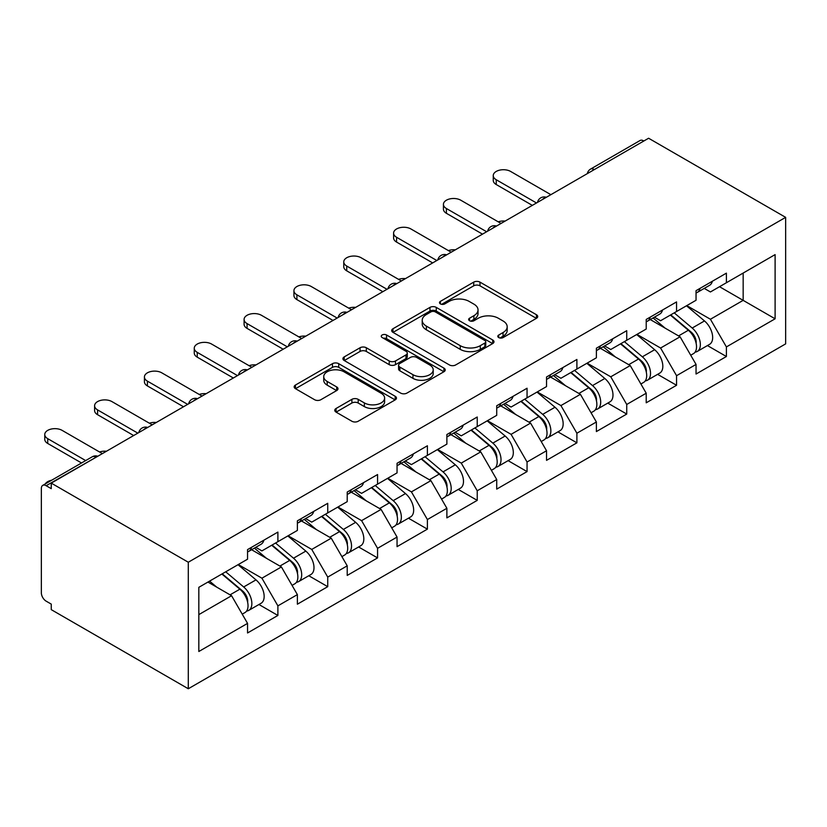 <?xml version="1.0" encoding="UTF-8"?>
<svg xmlns="http://www.w3.org/2000/svg" width="827" height="827" viewBox="0 0 827 827"><rect width="100%" height="100%" fill="white"/><g stroke="black" fill="none" stroke-linecap="round" stroke-linejoin="round"><path stroke-width="1.24" d="M498.722 337.571A3.101 1.788 0 0 0 503.116 337.571L536.423 318.333A4.435 2.564 0 0 0 537.726 316.524A4.435 2.564 0 0 0 536.423 314.715L479.991 282.131A4.435 2.564 0 0 0 473.716 282.131L440.398 301.359A3.101 1.788 0 0 0 439.488 302.63A3.101 1.788 0 0 0 440.398 303.902A3.101 1.788 0 0 0 444.792 303.902L449.102 301.41A14.193 8.187 0 0 1 469.167 301.41L473.871 304.119A14.193 8.187 0 0 1 478.027 309.918A14.193 8.187 0 0 1 473.871 315.707L469.56 318.199A3.101 1.788 0 0 0 468.651 319.47A3.101 1.788 0 0 0 469.56 320.731A3.101 1.788 0 0 0 473.954 320.731L478.264 318.24A14.193 8.187 0 0 1 498.33 318.24L503.033 320.959A14.193 8.187 0 0 1 507.189 326.748A14.193 8.187 0 0 1 503.033 332.547L498.722 335.038A3.101 1.788 0 0 0 497.813 336.3A3.101 1.788 0 0 0 498.722 337.571L498.722 335.038M336.062 408.486A4.435 2.564 0 0 0 334.77 410.295A4.435 2.564 0 0 0 336.062 412.104L351.899 421.253A4.435 2.564 0 0 0 358.174 421.253L395.172 399.886A4.435 2.564 0 0 0 396.464 398.076A4.435 2.564 0 0 0 395.172 396.267L338.729 363.684A4.435 2.564 0 0 0 332.464 363.684L295.456 385.041A4.435 2.564 0 0 0 294.164 386.85A4.435 2.564 0 0 0 295.456 388.659L314.591 399.71A4.435 2.564 0 0 0 320.855 399.71L336.692 390.561A4.435 2.564 0 0 0 337.995 388.752A4.435 2.564 0 0 0 336.692 386.943L327.203 381.464A11.857 6.843 0 0 1 323.729 376.626A11.857 6.843 0 0 1 331.058 370.3A11.857 6.843 0 0 1 343.98 371.778L381.133 393.238A11.857 6.843 0 0 1 384.617 398.076A11.857 6.843 0 0 1 377.288 404.403A11.857 6.843 0 0 1 364.366 402.914L358.174 399.348A4.435 2.564 0 0 0 351.899 399.348L336.062 408.486L336.062 412.104M51.253 483.123L648.606 138.243L785.65 217.356L188.298 562.236L51.253 483.123L51.253 488.654L46.147 485.707A6.781 3.908 -120 0 0 42.756 485.366A6.781 3.908 -120 0 0 41.35 488.468L41.35 592.856A6.781 3.908 -120 0 0 46.147 601.157L51.253 604.103L51.253 609.644L188.298 688.757L188.298 562.236M449.412 364.945A4.435 2.564 0 0 0 455.687 364.945L492.685 343.587A4.435 2.564 0 0 0 493.988 341.778A4.435 2.564 0 0 0 492.685 339.969L436.242 307.386A4.435 2.564 0 0 0 429.978 307.386L392.98 328.743A4.435 2.564 0 0 0 391.678 330.552A4.435 2.564 0 0 0 392.98 332.361L449.412 364.945M383.397 338.243A3.101 1.788 0 0 1 386.55 338.677L386.55 334.987L443.923 368.118A4.435 2.564 0 0 1 445.226 369.927A4.435 2.564 0 0 1 443.923 371.736L406.925 393.094A4.435 2.564 0 0 1 400.661 393.094L344.218 360.51L344.218 356.892A4.435 2.564 0 0 0 342.916 358.701A4.435 2.564 0 0 0 344.218 360.51M344.218 356.892L360.055 347.753A4.435 2.564 0 0 1 366.32 347.753L389.217 360.965A4.435 2.564 0 0 0 395.482 360.965L405.985 354.897A4.435 2.564 0 0 0 407.287 353.088A4.435 2.564 0 0 0 405.985 351.279L382.157 337.519A3.101 1.788 0 0 1 381.247 336.258A3.101 1.788 0 0 1 383.159 334.604A3.101 1.788 0 0 1 386.55 334.987M188.298 688.757L785.65 343.877L785.65 217.356M258.944 604.506L277.893 615.453L277.893 605.86L261.921 578.197L238.29 564.552M277.893 615.453L247.552 632.965L247.552 623.382L198.831 651.5L198.831 587.325L247.552 559.197L247.552 549.604L277.893 532.092L277.893 541.675L297.379 530.427L297.379 520.834L327.73 503.312L327.73 512.905L347.216 501.658L347.216 492.065L377.567 474.543L377.567 484.136L397.053 472.889L397.053 463.296L427.394 445.774L427.394 455.367L446.88 444.12L446.88 434.526L477.231 417.004L477.231 426.598L496.717 415.34L496.717 405.757L527.057 388.235L527.057 397.818L546.544 386.571L546.544 376.978L576.895 359.466L576.895 369.049L596.381 357.802L596.381 348.208L626.732 330.686L626.732 340.279L646.218 329.032L646.218 319.439L676.558 301.917L676.558 311.51L696.045 300.263L696.045 290.67L726.395 273.148L726.395 282.741L775.106 254.613L775.106 318.798L726.395 346.927L710.424 319.253L686.782 305.608M707.436 345.572L726.395 356.509L726.395 346.927M726.395 356.509L696.045 374.031L696.045 364.438L676.558 375.696L660.587 348.033L636.945 334.377M657.61 374.342L676.558 385.279L676.558 375.696M676.558 385.279L646.218 402.801L646.218 393.218L626.732 404.465L610.76 376.802L587.118 363.146M607.773 403.111L626.732 414.058L626.732 404.465M626.732 414.058L596.381 431.57L596.381 421.987L576.895 433.234L560.923 405.571L537.281 391.926M557.946 431.88L576.895 442.827L576.895 433.234M576.895 442.827L546.544 460.35L546.544 450.756L527.057 462.004L511.086 434.34L487.454 420.695M508.109 460.649L527.057 471.597L527.057 462.004M527.057 471.597L496.717 489.119L496.717 479.526L477.231 490.773L461.259 463.11L437.617 449.464M458.272 489.429L477.231 500.366L477.231 490.773M477.231 500.366L446.88 517.888L446.88 508.295L427.394 519.542L411.422 491.879L387.78 478.233M408.445 518.198L427.394 529.135L427.394 519.542M427.394 529.135L397.053 546.657L397.053 537.064L377.567 548.322L361.595 520.648L337.954 507.003M358.608 546.967L377.567 557.905L377.567 548.322M377.567 557.905L347.216 575.427L347.216 565.833L327.73 577.091L311.758 549.428L288.116 535.772M308.781 575.737L327.73 586.674L327.73 577.091M327.73 586.674L297.379 604.196L297.379 594.613L277.893 605.86M255.75 547.329L261.921 550.896L277.893 541.675M261.921 578.197L281.407 566.94L251.594 549.728M297.379 594.613L281.407 566.94M305.587 518.56L311.758 522.126L327.73 512.905M311.758 549.428L331.245 538.17L301.431 520.958M347.216 565.833L331.245 538.17M355.414 489.791L361.595 493.357L377.567 484.136M361.595 520.648L381.082 509.401L351.258 492.189M397.053 537.064L381.082 509.401M405.251 461.021L411.422 464.588L427.394 455.367M411.422 491.879L430.908 480.632L401.095 463.42M446.88 508.295L430.908 480.632M455.077 432.252L461.259 435.819L477.231 426.598M461.259 463.11L480.745 451.862L450.932 434.651M496.717 479.526L480.745 451.862M504.915 403.483L511.086 407.049L527.057 397.818M511.086 434.34L530.572 423.093L500.759 405.881M546.544 450.756L530.572 423.093M554.752 374.714L560.923 378.27L576.895 369.049M560.923 405.571L580.409 394.324L550.596 377.102M596.381 421.987L580.409 394.324M604.578 345.934L610.76 349.501L626.732 340.279M610.76 376.802L630.246 365.544L600.423 348.332M646.218 393.218L630.246 365.544M654.415 317.165L660.587 320.731L676.558 311.51M660.587 348.033L680.073 336.775L650.26 319.563M696.045 364.438L680.073 336.775M643.819 141.004L594.303 169.597M592.266 170.765A6.781 3.908 120 0 1 593.982 169.411A6.781 3.908 60 0 0 590.592 169.07L640.108 140.487A6.781 3.908 60 0 1 643.499 140.817M704.242 288.396L710.424 291.962L726.395 282.741M710.424 319.253L743.163 300.356L743.163 273.055L775.106 254.613M719.521 286.711L775.106 318.798M198.831 614.616L231.581 595.719L207.939 582.063M247.552 623.382L231.581 595.719M499.963 338.005L503.033 336.238A14.193 8.187 0 0 0 507.189 330.438L507.189 326.748M478.027 309.918L478.027 313.609A14.193 8.187 0 0 1 473.871 319.398L470.801 321.176M536.372 318.364L479.991 285.822A4.435 2.564 0 0 0 473.716 285.822L441.639 304.336M492.623 343.618L436.242 311.066A4.435 2.564 0 0 0 429.978 311.066L393.032 332.402M484.849 343.04A3.101 1.788 0 0 0 485.759 341.778A3.101 1.788 0 0 0 484.849 340.507L435.302 311.903A3.101 1.788 0 0 0 430.919 311.903L426.37 314.529A14.193 8.187 0 0 0 422.215 320.328A14.193 8.187 0 0 0 426.37 326.117L460.236 345.665A14.193 8.187 0 0 0 480.301 345.665L484.849 343.04L484.849 346.73A3.101 1.788 0 0 0 485.759 345.469L485.759 341.778M422.215 320.328L422.215 324.019A14.193 8.187 0 0 0 426.37 329.808L426.37 326.117M484.849 346.73L480.301 349.356A14.193 8.187 0 0 1 460.236 349.356L426.37 329.808M344.28 360.551L360.055 351.444L360.055 347.753M407.287 353.088L407.287 356.778A4.435 2.564 0 0 1 405.985 358.587L395.482 364.655A4.435 2.564 0 0 1 389.217 364.655L366.32 351.444A4.435 2.564 0 0 0 360.055 351.444M386.55 338.677L443.872 371.768M412.962 374.683A11.857 6.843 0 0 0 425.895 376.161A11.857 6.843 0 0 0 433.214 369.834A11.857 6.843 0 0 0 429.74 364.996L416.653 357.44A4.435 2.564 0 0 0 410.378 357.44L399.875 363.498A4.435 2.564 0 0 0 398.573 365.307A4.435 2.564 0 0 0 399.875 367.126L412.962 374.683L412.962 378.363A11.857 6.843 0 0 0 425.895 379.851A11.857 6.843 0 0 0 433.214 373.525L433.214 369.834M398.573 365.307L398.573 368.997A4.435 2.564 0 0 0 399.875 370.806L399.875 367.126M412.962 378.363L399.875 370.806M384.617 398.076L384.617 401.767A11.857 6.843 0 0 1 377.288 408.093A11.857 6.843 0 0 1 364.366 406.605L358.174 403.028A4.435 2.564 0 0 0 351.899 403.028L336.124 412.146M323.729 376.626L323.729 380.317A11.857 6.843 0 0 0 327.203 385.155L327.203 381.464M336.63 390.602L327.203 385.155M395.11 399.917L338.729 367.374A4.435 2.564 0 0 0 332.464 367.374L295.518 388.7M505.132 221.078A10.162 5.872 0 0 0 498.216 221.822M692.24 333.105L690.007 331.813M695.104 352.116A14.907 8.611 -120 0 0 697.275 351.444A14.907 8.611 -120 0 0 699.952 341.024A14.907 8.611 -120 0 0 692.189 328.04L674.212 312.864M697.275 351.444L709.566 344.342A14.907 8.611 -120 0 0 712.254 333.922A14.907 8.611 -120 0 0 704.49 320.938L686.503 305.773M670.749 314.87L691.258 332.175A9.035 5.22 60 0 1 696.127 343.298M690.721 355.217L693.439 353.656A14.907 8.611 -120 0 0 696.117 343.236A14.907 8.611 -120 0 0 688.353 330.252L670.377 315.087M665.187 328.185L653.061 317.95M550.865 194.676L510.61 171.437A10.162 5.872 0 0 0 499.529 170.166A10.162 5.872 0 0 0 493.254 175.582A10.162 5.872 0 0 0 496.231 179.738L496.231 184.535A10.162 5.872 180 0 1 493.254 180.379L493.254 175.582M696.21 290.577A14.907 8.611 60 0 1 696.045 291.166M532.33 205.375L496.231 184.535M700.045 288.365A14.907 8.611 60 0 1 697.275 292.427A14.907 8.611 60 0 1 696.045 292.934M712.347 281.263A14.907 8.611 60 0 1 709.566 285.325L697.275 292.427M536.485 202.977L496.231 179.738M455.305 249.847A10.162 5.872 0 0 0 448.379 250.591M642.414 361.875L640.181 360.593M645.267 380.885A14.907 8.611 -120 0 0 647.438 380.213A14.907 8.611 -120 0 0 650.115 369.793A14.907 8.611 -120 0 0 642.352 356.809L624.375 341.644M647.438 380.213L659.739 373.111A14.907 8.611 -120 0 0 662.417 362.691A14.907 8.611 -120 0 0 654.653 349.707L636.676 334.542M620.912 343.639L641.421 360.944A9.035 5.22 60 0 1 646.301 372.078M640.894 383.997L643.602 382.425A14.907 8.611 -120 0 0 646.28 372.005A14.907 8.611 -120 0 0 638.516 359.021L620.539 343.856M615.36 356.954L603.224 346.72M405.468 278.616A10.162 5.872 0 0 0 398.542 279.361M592.577 390.654L590.344 389.362M595.44 409.654A14.907 8.611 -120 0 0 597.601 408.983A14.907 8.611 -120 0 0 600.288 398.562A14.907 8.611 -120 0 0 592.525 385.578L574.538 370.413M597.601 408.983L609.902 401.881A14.907 8.611 -120 0 0 612.58 391.46A14.907 8.611 -120 0 0 604.816 378.477L586.839 363.311M571.075 372.408L591.584 389.713A9.035 5.22 60 0 1 596.463 400.847M591.057 412.766L593.776 411.195A14.907 8.611 -120 0 0 596.453 400.775A14.907 8.611 -120 0 0 588.69 387.791L570.713 372.626M565.523 385.723L553.397 375.489M355.631 307.386A10.162 5.872 0 0 0 348.715 308.13M542.75 419.423L540.507 418.131M545.603 438.424A14.907 8.611 -120 0 0 547.774 437.752A14.907 8.611 -120 0 0 550.451 427.332A14.907 8.611 -120 0 0 542.688 414.348L524.711 399.183M547.774 437.752L560.075 430.65A14.907 8.611 -120 0 0 562.753 420.24A14.907 8.611 -120 0 0 554.989 407.246L537.012 392.081M521.248 401.178L541.757 418.483A9.035 5.22 60 0 1 546.637 429.616M541.22 441.535L543.939 439.964A14.907 8.611 -120 0 0 546.616 429.554A14.907 8.611 -120 0 0 538.853 416.56L520.876 401.395M515.697 414.492L503.56 404.258M305.804 336.155A10.162 5.872 0 0 0 298.878 336.899M492.913 448.193L490.68 446.9M495.776 467.193A14.907 8.611 -120 0 0 497.937 466.521A14.907 8.611 -120 0 0 500.614 456.111A14.907 8.611 -120 0 0 492.851 443.117L474.874 427.952M497.937 466.521L510.238 459.419A14.907 8.611 -120 0 0 512.916 449.009A14.907 8.611 -120 0 0 505.152 436.015L487.175 420.85M471.411 429.947L491.92 447.252A9.035 5.22 60 0 1 496.8 458.385M491.393 470.305L494.101 468.733A14.907 8.611 -120 0 0 496.789 458.323A14.907 8.611 -120 0 0 489.026 445.329L471.039 430.164M465.859 443.272L453.723 433.028M255.967 364.924A10.162 5.872 0 0 0 249.051 365.679M443.076 476.962L440.843 475.67M445.939 495.973A14.907 8.611 -120 0 0 448.11 495.29A14.907 8.611 -120 0 0 450.787 484.88A14.907 8.611 -120 0 0 443.024 471.886L425.047 456.721M448.11 495.29L460.401 488.199A14.907 8.611 -120 0 0 463.089 477.779A14.907 8.611 -120 0 0 455.315 464.795L437.338 449.619M421.584 458.727L442.094 476.021A9.035 5.22 60 0 1 446.962 487.155M441.556 499.074L444.275 497.513A14.907 8.611 -120 0 0 446.952 487.093A14.907 8.611 -120 0 0 439.189 474.109L421.212 458.933M416.022 472.041L403.896 461.807M501.028 223.445L460.773 200.206A10.162 5.872 0 0 0 449.702 198.935A10.162 5.872 0 0 0 443.427 204.362A10.162 5.872 0 0 0 446.404 208.507L446.404 213.304A10.162 5.872 180 0 1 443.427 209.148L443.427 204.362M646.383 319.346A14.907 8.611 60 0 1 646.218 319.935M482.503 234.144L446.404 213.304M650.218 317.134A14.907 8.611 60 0 1 647.438 321.196A14.907 8.611 60 0 1 646.218 321.703M662.51 310.032A14.907 8.611 60 0 1 659.739 314.095L647.438 321.196M486.648 231.746L446.404 208.507M451.191 252.214L410.947 228.976A10.162 5.872 0 0 0 399.865 227.704A10.162 5.872 0 0 0 393.59 233.131A10.162 5.872 0 0 0 396.567 237.277L396.567 242.073A10.162 5.872 180 0 1 393.59 237.928L393.59 233.131M596.546 348.115A14.907 8.611 60 0 1 596.381 348.705M432.666 262.914L396.567 242.073M600.381 345.903A14.907 8.611 60 0 1 597.601 349.966A14.907 8.611 60 0 1 596.381 350.472M612.683 338.801A14.907 8.611 60 0 1 609.902 342.864L597.601 349.966M436.821 260.515L396.567 237.277M401.364 280.984L361.11 257.745A10.162 5.872 0 0 0 350.038 256.473A10.162 5.872 0 0 0 343.763 261.901A10.162 5.872 0 0 0 346.74 266.046L346.74 270.842A10.162 5.872 180 0 1 343.763 266.697L343.763 261.901M546.709 376.885A14.907 8.611 60 0 1 546.544 377.474M382.829 291.683L346.74 270.842M550.544 374.672A14.907 8.611 60 0 1 547.774 378.735A14.907 8.611 60 0 1 546.544 379.242M562.846 367.57A14.907 8.611 60 0 1 560.075 371.633L547.774 378.735M386.984 289.285L346.74 266.046M351.527 309.763L311.283 286.524A10.162 5.872 0 0 0 300.201 285.253A10.162 5.872 0 0 0 293.926 290.67A10.162 5.872 0 0 0 296.903 294.815L296.903 299.612A10.162 5.872 180 0 1 293.926 295.466L293.926 290.67M496.882 405.654A14.907 8.611 60 0 1 496.717 406.243M333.002 320.452L296.903 299.612M500.717 403.442A14.907 8.611 60 0 1 497.937 407.504A14.907 8.611 60 0 1 496.717 408.011M513.009 396.34A14.907 8.611 60 0 1 510.238 400.402L497.937 407.504M337.158 318.054L296.903 294.815M301.7 338.532L261.446 315.294A10.162 5.872 0 0 0 250.364 314.022A10.162 5.872 0 0 0 244.089 319.439A10.162 5.872 0 0 0 247.066 323.595L247.066 328.381A10.162 5.872 180 0 1 244.089 324.236L244.089 319.439M447.045 434.423A14.907 8.611 60 0 1 446.88 435.012M283.165 349.221L247.066 328.381M450.88 432.211A14.907 8.611 60 0 1 448.11 436.274A14.907 8.611 60 0 1 446.88 436.78M463.182 425.119A14.907 8.611 60 0 1 460.401 429.172L448.11 436.274M287.32 346.833L247.066 323.595M206.14 393.704A10.162 5.872 0 0 0 199.214 394.448M393.249 505.731L391.016 504.439M396.102 524.742A14.907 8.611 -120 0 0 398.273 524.07A14.907 8.611 -120 0 0 400.95 513.65A14.907 8.611 -120 0 0 393.187 500.666L375.21 485.49M398.273 524.07L410.574 516.968A14.907 8.611 -120 0 0 413.252 506.548A14.907 8.611 -120 0 0 405.488 493.564L387.512 478.388M371.747 487.496L392.256 504.801A9.035 5.22 60 0 1 397.136 515.924M391.729 527.843L394.438 526.282A14.907 8.611 -120 0 0 397.115 515.862A14.907 8.611 -120 0 0 389.352 502.878L371.375 487.703M366.196 500.811L354.059 490.576M251.863 367.302L211.609 344.063A10.162 5.872 0 0 0 200.537 342.791A10.162 5.872 0 0 0 194.262 348.208A10.162 5.872 0 0 0 197.239 352.364L197.239 357.161A10.162 5.872 180 0 1 194.262 353.005L194.262 348.208M397.218 463.203A14.907 8.611 60 0 1 397.053 463.792M233.338 378.001L197.239 357.161M401.043 460.99A14.907 8.611 60 0 1 398.273 465.053A14.907 8.611 60 0 1 397.053 465.549M413.345 453.889A14.907 8.611 60 0 1 410.574 457.951L398.273 465.053M237.483 375.603L197.239 352.364M156.303 422.473A10.162 5.872 0 0 0 149.377 423.217M343.412 534.5L341.179 533.208M346.275 553.511A14.907 8.611 -120 0 0 348.436 552.839A14.907 8.611 -120 0 0 351.124 542.419A14.907 8.611 -120 0 0 343.36 529.435L325.373 514.26M348.436 552.839L360.737 545.737A14.907 8.611 -120 0 0 363.415 535.317A14.907 8.611 -120 0 0 355.651 522.333L337.674 507.168M321.91 516.265L342.419 533.57A9.035 5.22 60 0 1 347.299 544.704M341.892 556.612L344.611 555.051A14.907 8.611 -120 0 0 347.288 544.631A14.907 8.611 -120 0 0 339.525 531.647L321.548 516.482M316.359 529.58L304.233 519.346M202.026 396.071L161.782 372.832A10.162 5.872 0 0 0 150.7 371.561A10.162 5.872 0 0 0 144.425 376.988A10.162 5.872 0 0 0 147.402 381.133L147.402 385.93A10.162 5.872 180 0 1 144.425 381.774L144.425 376.988M347.381 491.972A14.907 8.611 60 0 1 347.216 492.561M183.501 406.77L147.402 385.93M351.217 489.76A14.907 8.611 60 0 1 348.436 493.822A14.907 8.611 60 0 1 347.216 494.329M363.518 482.658A14.907 8.611 60 0 1 360.737 486.721L348.436 493.822M187.657 404.372L147.402 381.133M106.466 451.242A10.162 5.872 0 0 0 99.55 451.987M293.585 563.27L291.342 561.988M296.438 582.28A14.907 8.611 -120 0 0 298.609 581.608A14.907 8.611 -120 0 0 301.286 571.188A14.907 8.611 -120 0 0 293.523 558.204L275.546 543.039M298.609 581.608L310.911 574.507A14.907 8.611 -120 0 0 313.588 564.086A14.907 8.611 -120 0 0 305.825 551.102L287.848 535.937M272.083 545.034L292.593 562.339A9.035 5.22 60 0 1 297.472 573.473M292.055 585.392L294.774 583.821A14.907 8.611 -120 0 0 297.451 573.4A14.907 8.611 -120 0 0 289.688 560.417L271.711 545.251M266.532 558.349L254.396 548.115M152.199 424.84L111.945 401.602A10.162 5.872 0 0 0 100.873 400.33A10.162 5.872 0 0 0 94.598 405.757A10.162 5.872 0 0 0 97.576 409.903L97.576 414.699A10.162 5.872 180 0 1 94.598 410.554L94.598 405.757M297.544 520.741A14.907 8.611 60 0 1 297.379 521.33M133.664 435.54L97.576 414.699M301.379 518.529A14.907 8.611 60 0 1 298.609 522.592A14.907 8.611 60 0 1 297.379 523.098M313.681 511.427A14.907 8.611 60 0 1 310.911 515.49L298.609 522.592M137.82 433.141L97.576 409.903M51.625 480.249A10.162 5.872 0 0 0 45.309 483.888M243.748 592.049L241.515 590.757M246.611 611.05A14.907 8.611 -120 0 0 248.772 610.378A14.907 8.611 -120 0 0 251.449 599.957A14.907 8.611 -120 0 0 243.686 586.974L225.709 571.808M248.772 610.378L261.074 603.276A14.907 8.611 -120 0 0 263.751 592.866A14.907 8.611 -120 0 0 255.988 579.872L238.011 564.707M222.246 573.804L242.756 591.109A9.035 5.22 60 0 1 247.635 602.242M242.228 614.161L244.937 612.59A14.907 8.611 -120 0 0 247.624 602.17A14.907 8.611 -120 0 0 239.861 589.186L221.874 574.021M216.695 587.118L209.582 581.123M102.362 453.609L62.118 430.371A10.162 5.872 0 0 0 51.036 429.099A10.162 5.872 0 0 0 44.761 434.526A10.162 5.872 0 0 0 47.739 438.672L47.739 443.468A10.162 5.872 180 0 1 44.761 439.323L44.761 434.526M247.718 549.51A14.907 8.611 60 0 1 247.552 550.1M81.532 462.975L47.739 443.468M251.553 547.298A14.907 8.611 60 0 1 248.772 551.361A14.907 8.611 60 0 1 247.552 551.867M263.844 540.196A14.907 8.611 60 0 1 261.074 544.259L248.772 551.361M85.688 460.577L47.739 438.672M95.973 457.3L46.147 485.707M97.379 456.494A6.781 3.908 -60 0 0 95.653 457.114A6.781 3.908 -120 0 0 92.262 456.783L42.756 485.366M542.429 199.545A6.781 3.908 120 0 1 544.156 198.18A6.781 3.908 -60 0 1 545.872 197.56M492.603 228.314A6.781 3.908 120 0 1 494.319 226.949A6.781 3.908 -60 0 1 496.035 226.329M442.765 257.083A6.781 3.908 120 0 1 444.481 255.719A6.781 3.908 -60 0 1 446.208 255.098M392.928 285.853A6.781 3.908 120 0 1 394.655 284.488A6.781 3.908 -60 0 1 396.371 283.868M343.102 314.622A6.781 3.908 120 0 1 344.818 313.268A6.781 3.908 -60 0 1 346.544 312.637M293.265 343.391A6.781 3.908 120 0 1 294.991 342.037A6.781 3.908 -60 0 1 296.707 341.406M243.438 372.171A6.781 3.908 120 0 1 245.154 370.806A6.781 3.908 -60 0 1 246.87 370.176M193.601 400.94A6.781 3.908 120 0 1 195.317 399.575A6.781 3.908 -60 0 1 197.043 398.955M143.764 429.709A6.781 3.908 120 0 1 145.49 428.345A6.781 3.908 -60 0 1 147.206 427.724M503.033 336.238L503.033 332.547M469.56 320.731L469.56 318.199M473.871 319.398L473.871 315.707M440.398 303.902L440.398 301.359M473.716 285.822L473.716 282.131M479.991 285.822L479.991 282.131M536.423 318.333L536.423 314.715M392.98 332.361L392.98 328.743M429.978 311.066L429.978 307.386M436.242 311.066L436.242 307.386M492.685 343.587L492.685 339.969M460.236 349.356L460.236 345.665M480.301 349.356L480.301 345.665M366.32 351.444L366.32 347.753M389.217 364.655L389.217 360.965M395.482 364.655L395.482 360.965M405.985 358.587L405.985 354.897M443.923 371.736L443.923 368.118M351.899 403.028L351.899 399.348M358.174 403.028L358.174 399.348M364.366 406.605L364.366 402.914M336.692 390.561L336.692 386.943M295.456 388.659L295.456 385.041M332.464 367.374L332.464 363.684M338.729 367.374L338.729 363.684M395.172 399.886L395.172 396.267M692.189 328.04L704.49 320.938M678.564 335.907L688.353 330.252M642.352 356.809L654.653 349.707M628.727 364.676L638.516 359.021M592.525 385.578L604.816 378.477M578.89 393.445L588.69 387.791M542.688 414.348L554.989 407.246M529.063 422.215L538.853 416.56M492.851 443.117L505.152 436.015M479.226 450.984L489.026 445.329M443.024 471.886L455.315 464.795M429.399 479.753L439.189 474.109M393.187 500.666L405.488 493.564M379.562 508.533L389.352 502.878M343.36 529.435L355.651 522.333M329.725 537.302L339.525 531.647M293.523 558.204L305.825 551.102M279.898 566.071L289.688 560.417M243.686 586.974L255.988 579.872M230.061 594.84L239.861 589.186M590.592 169.07A6.781 6.781 0 0 0 587.335 173.618M546.327 197.291A6.781 6.781 0 0 0 537.509 202.388M496.489 226.06A6.781 6.781 0 0 0 487.672 231.157M446.663 254.84A6.781 6.781 0 0 0 437.845 259.926M396.826 283.609A6.781 6.781 0 0 0 388.008 288.695M346.989 312.379A6.781 6.781 0 0 0 338.171 317.465M297.162 341.148A6.781 6.781 0 0 0 288.344 346.234M247.325 369.917A6.781 6.781 0 0 0 238.507 375.013M197.498 398.686A6.781 6.781 0 0 0 188.68 403.783M147.661 427.456A6.781 6.781 0 0 0 138.843 432.552M97.824 456.235A6.781 6.781 0 0 0 92.262 456.783"/></g></svg>
